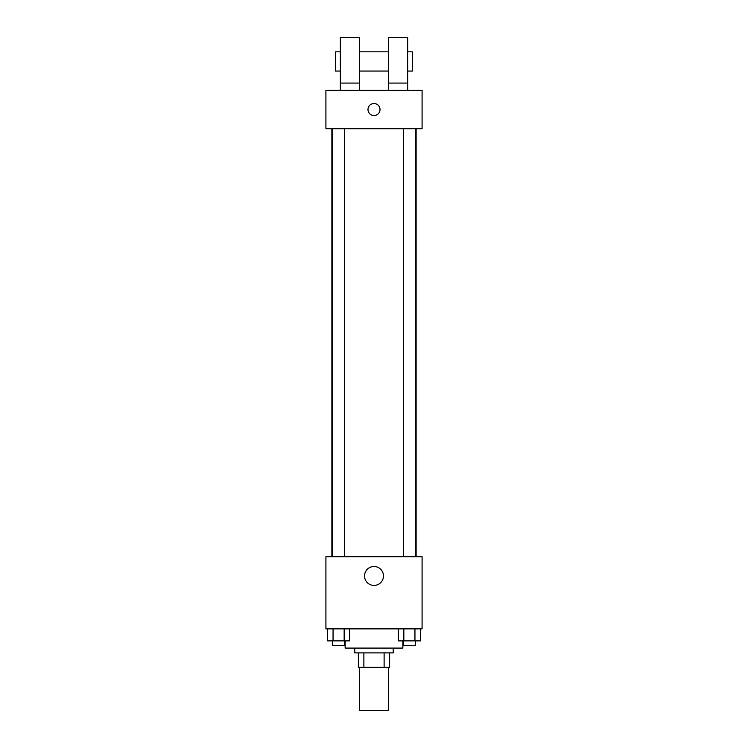 <?xml version="1.0" encoding="UTF-8"?>
<svg xmlns="http://www.w3.org/2000/svg" width="748" height="748" viewBox="0 0 748 748"><rect width="100%" height="100%" fill="white"/><g stroke="black" fill="none" stroke-linecap="round" stroke-linejoin="round"><path stroke-width="1.12" d="M359.573 667.319L359.573 710.6L388.427 710.6L388.427 667.319M384.117 652.901L384.117 667.319L358.376 667.319L358.376 652.901M384.117 667.319L389.624 667.319L389.624 652.901L389.624 667.319M393.233 648.086L393.233 652.901L354.767 652.901L354.767 648.086M363.883 652.901L363.883 667.319M345.146 640.877L345.146 648.086L402.854 648.086L402.854 640.877M422.087 628.853L325.913 628.853L325.913 556.727L422.087 556.727L422.087 628.853M383.453 575.96A9.453 9.453 0 0 1 369.269 584.151A9.453 9.453 0 0 1 369.269 567.769A9.453 9.453 0 0 1 383.453 575.96M416.122 128.759L416.122 556.727M403.378 556.727L403.378 128.759M344.622 128.759L344.622 556.727M422.087 128.759L325.913 128.759L325.913 90.293L422.087 90.293L422.087 128.759M374 103.514A6.012 6.012 0 0 1 379.208 112.537A6.012 6.012 0 0 1 368.792 112.537A6.012 6.012 0 0 1 374 103.514M340.34 90.293L340.34 37.4L359.573 37.4L359.573 90.293M359.573 71.06L388.427 71.06M388.427 90.293L388.427 37.4L407.66 37.4L407.66 90.293M407.66 71.06L412.466 71.06L412.466 51.827L407.66 51.827M340.34 51.827L335.534 51.827L335.534 71.06L340.34 71.06M340.34 83.084L359.573 83.084M388.427 83.084L407.66 83.084M420.498 628.853L420.498 640.877L398.282 640.877L398.282 628.853M414.944 628.853L414.944 640.877M403.836 628.853L403.836 640.877M415.402 640.877L415.402 645.683L403.378 645.683L403.378 640.877M349.718 628.853L349.718 640.877L327.502 640.877L327.502 628.853M344.164 628.853L344.164 640.877M333.056 628.853L333.056 640.877M344.622 640.877L344.622 645.683L332.598 645.683L332.598 640.877M331.878 128.759L331.878 556.727M415.402 556.727L415.402 128.759M332.598 128.759L332.598 556.727M359.573 51.827L388.427 51.827"/></g></svg>
